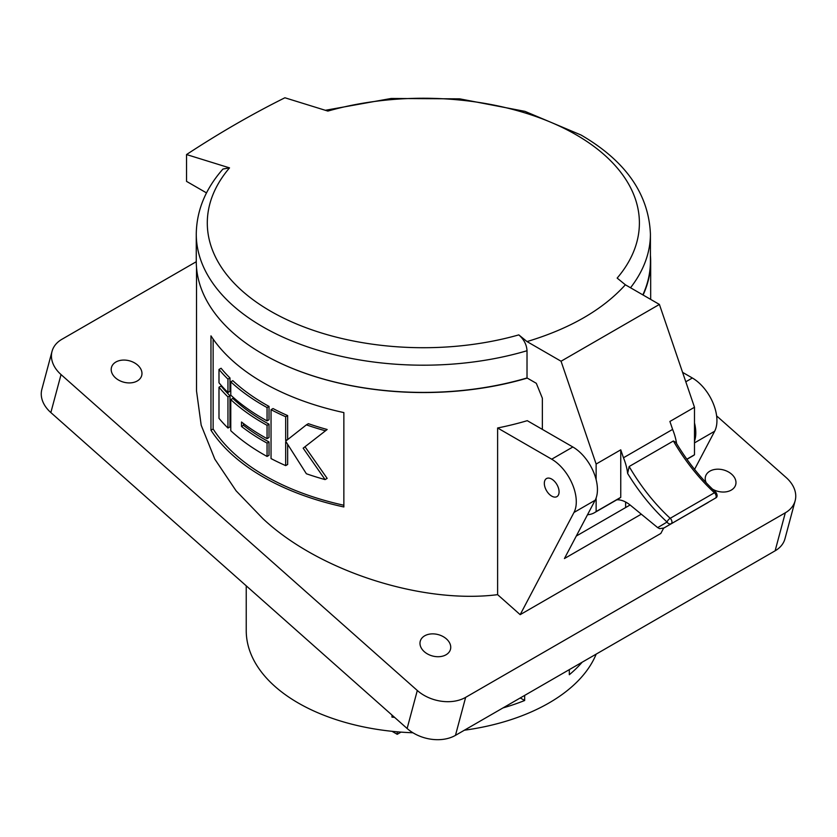 <?xml version="1.0" encoding="UTF-8"?>
<svg xmlns="http://www.w3.org/2000/svg" width="837" height="837" viewBox="0 0 837 837"><rect width="100%" height="100%" fill="white"/><g stroke="black" fill="none" stroke-linecap="round" stroke-linejoin="round"><path stroke-width="1.26" d="M657.694 527.624L659.629 528.66L663.95 527.98L715.509 498.067A3.474 2.835 -120.8 0 1 715.478 498.088A3.474 2.009 -120 0 0 714.432 492.773A3.474 1.35 -47.3 0 1 716.085 492.533C700.862 478.44 687.459 461.721 675.888 442.386L673.377 440.994A139.099 80.31 -120 0 0 714.432 492.773L670.207 518.302A3.474 2.009 60 0 1 671.264 523.617A3.474 2.835 -120.8 0 1 667.047 522.037A3.474 1.35 -47.3 0 1 670.207 518.302A139.099 80.31 60 0 1 629.152 466.523L627.645 473.47C639.091 492.125 652.222 508.31 667.047 522.037L657.694 527.624L630.46 505.286A27.82 16.06 60 0 0 621.326 500.306A27.82 16.06 60 0 0 616.775 499.815M663.919 528.001L708.175 502.451L663.919 528.001M629.152 466.523L673.377 440.994M676.568 443.516A43.116 24.901 -120 0 0 672.613 429.402L669.903 421.461L694.49 407.263L694.49 454.773L686.863 459.178M587.511 514.724A43.116 24.901 -120 0 0 594.406 512.725L619.045 498.507A43.116 24.901 -120 0 0 620.761 497.335L620.761 449.825L623.471 457.766A43.116 24.901 60 0 1 627.645 473.47M672.613 429.402L623.471 457.766M620.761 497.335L596.132 511.564L596.132 497.963M620.761 449.825L596.132 464.043L561.052 361.228L659.41 304.438L694.49 407.263M596.132 479.695L596.132 464.043M659.41 304.438L625.375 284.789L617.162 278.093A216.051 124.734 -0 0 0 576.118 134.778A216.051 124.734 -0 0 0 327.884 111.08L284.904 97.772A1008.941 582.51 120 0 0 186.546 154.552L229.526 167.871L222.956 169.043C205.473 188.848 196.58 210.526 196.266 234.088L196.266 261.301A227.078 131.106 -0 0 0 527.017 377.947L536.308 383.304L542.355 398.192L542.355 429.391M694.49 454.773A43.116 24.901 60 0 1 692.764 455.945L686.947 459.304M594.406 512.725A43.116 24.901 -120 0 0 596.132 511.564M642.847 294.875A227.078 131.106 -0 0 0 650.422 261.301L650.422 234.088C648.738 193.985 625.605 160.955 581.035 135.019L524.977 111.363L459.722 98.85L391.141 98.473L325.509 110.264M186.546 154.552L186.546 181.378L206.519 192.908M196.266 234.088A227.078 131.106 -0 0 0 527.017 350.734L527.017 377.947M527.017 350.734C526.661 344.656 523.92 339.372 518.804 334.884L527.017 341.58L561.052 361.228M229.526 167.871A216.051 124.734 -0 0 0 270.571 311.176A216.051 124.734 -0 0 0 518.804 334.884M527.017 341.58C570.007 328.627 602.797 309.7 625.375 284.789M230.782 381.829L230.782 395.158A227.078 131.106 0 0 0 263.027 418.615A227.078 131.106 0 0 0 267.055 420.885L267.055 407.546L269.022 406.416A224.295 129.494 0 0 1 264.994 404.145A224.295 129.494 0 0 1 232.801 380.657L230.782 381.829A227.078 131.106 0 0 0 263.027 405.275A227.078 131.106 0 0 0 267.055 407.546M267.055 443.108A227.078 131.106 0 0 1 263.027 440.837A227.078 131.106 0 0 1 241.506 426.462L241.506 422.015A227.078 131.106 0 0 0 263.027 436.391A227.078 131.106 0 0 0 267.055 438.661L267.055 425.332A227.078 131.106 0 0 1 263.027 423.051A227.078 131.106 0 0 1 230.782 399.605L230.782 430.72A227.078 131.106 0 0 0 263.027 454.167A227.078 131.106 0 0 0 267.055 456.437L267.055 443.108L269.022 441.967A224.295 129.494 0 0 1 264.994 439.697A224.295 129.494 0 0 1 243.494 425.311L243.494 423.532M227.957 379.14A227.078 131.106 0 0 1 218.991 369.452L221.083 368.249A224.295 129.494 0 0 0 229.987 377.968L227.957 379.14L227.957 392.469L229.987 391.297L229.987 377.968M227.957 396.916A227.078 131.106 0 0 1 218.991 387.228L221.083 386.024A224.295 129.494 0 0 0 229.987 395.744L227.957 396.916L227.957 428.031L229.987 426.86L229.987 395.744M213.132 339.069L213.132 428.983A224.295 129.494 0 0 0 264.994 475.772A224.295 129.494 0 0 0 343.861 505.245M230.782 399.605L232.801 398.433A224.295 129.494 0 0 0 264.994 421.921A224.295 129.494 0 0 0 269.022 424.192L269.022 437.521L267.055 438.661M663.605 528.178L660.822 533.451L520.175 614.661L573.983 512.464A34.777 20.078 -120 0 0 551.698 459.199L497.617 427.979L497.617 594.657C421.722 604.293 318.458 570.886 263.027 518.762L236.107 490.838L214.827 459.157L201.183 425.196L196.517 390.931L196.517 267.401M210.966 430.239A227.078 131.106 0 0 0 263.027 476.902A227.078 131.106 0 0 0 343.861 506.96L343.861 412.589A227.078 131.106 0 0 1 263.027 382.54A227.078 131.106 0 0 1 210.966 335.867L210.966 430.239L213.132 428.983M262.902 354.072A227.078 131.106 0 0 0 263.027 354.145A227.078 131.106 0 0 0 527.268 378.083M643.098 295.022A227.078 131.106 0 0 0 650.673 261.447A227.078 131.106 0 0 0 650.422 255.348M497.617 427.979A227.078 131.106 0 0 0 527.268 420.676L572.853 446.989A34.777 20.078 60 0 1 595.138 500.254L573.983 512.464M625.626 507.557L625.626 502.033M196.266 261.719L61.875 339.309A34.777 24.587 15 0 0 52.03 351.373A34.777 24.587 15 0 0 61.038 374.568L417.307 690.494A34.777 24.587 15 0 0 465.644 697.357L785.315 512.799A34.777 24.587 15 0 0 795.15 500.746A34.777 24.587 15 0 0 786.152 477.54L716.629 415.895M446.424 638.913A15.652 11.069 15 0 0 430.95 633.944A15.652 11.069 15 0 0 420.247 641.247A15.652 11.069 15 0 0 424.296 651.688A15.652 11.069 15 0 0 439.76 656.647A15.652 11.069 15 0 0 450.473 649.345A15.652 11.069 15 0 0 446.424 638.913M497.617 594.657L520.175 614.661M712.496 489.132A15.652 11.069 15 0 0 735.713 484.665A15.652 11.069 15 0 0 731.664 474.223A15.652 11.069 15 0 0 716.19 469.264A15.652 11.069 15 0 0 705.476 476.567A15.652 11.069 15 0 0 706.229 482.782M137.655 365.11A15.652 11.069 15 0 0 122.181 360.14A15.652 11.069 15 0 0 111.467 367.443A15.652 11.069 15 0 0 115.516 377.885A15.652 11.069 15 0 0 130.99 382.844A15.652 11.069 15 0 0 141.704 375.541A15.652 11.069 15 0 0 137.655 365.11M551.698 496.111A10.431 6.026 -120 0 0 556.919 496.634A10.431 6.026 -120 0 0 558.52 488.274A10.431 6.026 -120 0 0 551.698 479.078A10.431 6.026 -120 0 0 546.488 478.565A10.431 6.026 -120 0 0 544.887 486.925A10.431 6.026 -120 0 0 551.698 496.111M641.299 514.169L564.431 558.551L595.138 500.254M630.083 504.983L576.285 536.046M694.49 422.915A34.777 20.078 60 0 1 694.49 441.172M694.574 469.369L714.641 431.254A34.777 20.078 -120 0 0 692.356 378L682.584 372.35M52.03 351.373L41.85 389.372A34.777 24.587 15 0 0 50.848 412.568L407.127 728.493A34.777 24.587 15 0 0 455.464 735.357L775.125 550.809A34.777 24.587 15 0 0 784.97 538.746L795.15 500.746M569.317 669.631L569.317 674.727A177.35 102.396 0 0 0 582.175 662.203M524.673 695.401L524.673 700.496A177.35 102.396 0 0 1 502.995 707.924M391.978 715.07L391.978 717.121A177.35 102.396 0 0 0 394.583 717.372M246.235 585.827L246.235 630.564A177.35 102.396 0 0 0 298.181 702.965A177.35 102.396 0 0 0 412.934 732.762M464.399 730.209A177.35 102.396 0 0 0 596.185 654.115M520.269 697.943L524.673 700.496M400.996 732.113L397.219 734.3L397.219 731.81M397.219 734.3L392.051 731.318M267.055 420.885L269.022 419.745L269.022 406.416M267.055 456.437L269.022 455.307L269.022 441.967M287.834 439.477A224.295 129.494 0 0 1 287.656 439.404L287.656 415.581A224.295 129.494 0 0 1 273.008 408.55L271.042 409.691L271.042 458.582A227.078 131.106 0 0 0 285.679 465.613L287.656 464.472L287.656 444.468M325.08 430.699A227.078 131.106 0 0 1 306.373 424.861L308.393 423.689A224.295 129.494 0 0 0 327.162 429.496L303.161 448.172L327.162 429.496M285.679 465.613L285.679 441.8A227.078 131.106 0 0 0 286.181 442.02L306.373 473.752A227.078 131.106 0 0 0 325.08 479.591L327.162 478.387L305.181 447M218.991 369.452L218.991 382.781A227.078 131.106 -0 0 0 227.957 392.469M218.991 387.228L218.991 418.343A227.078 131.106 0 0 0 227.957 428.031M241.506 426.462L243.494 425.311M267.055 425.332L269.022 424.192M325.08 479.591L303.161 448.172M306.373 424.861L286.181 440.775A227.078 131.106 0 0 1 285.679 440.544L285.679 416.721L287.656 415.581M287.656 439.404L285.679 440.544M271.042 409.691A227.078 131.106 0 0 0 285.679 416.721M630.523 287.761A227.078 131.106 -0 0 0 650.422 234.088M572.853 446.989L551.698 459.199M685.796 381.787L692.356 378M407.127 728.493L417.307 690.494M455.464 735.357L465.644 697.357M775.125 550.809L785.315 512.799M50.848 412.568L61.038 374.568M694.49 442.888L714.641 431.254M715.509 498.067C717.445 497.209 717.633 495.368 716.085 492.533M650.673 299.395L650.673 261.447"/></g></svg>
